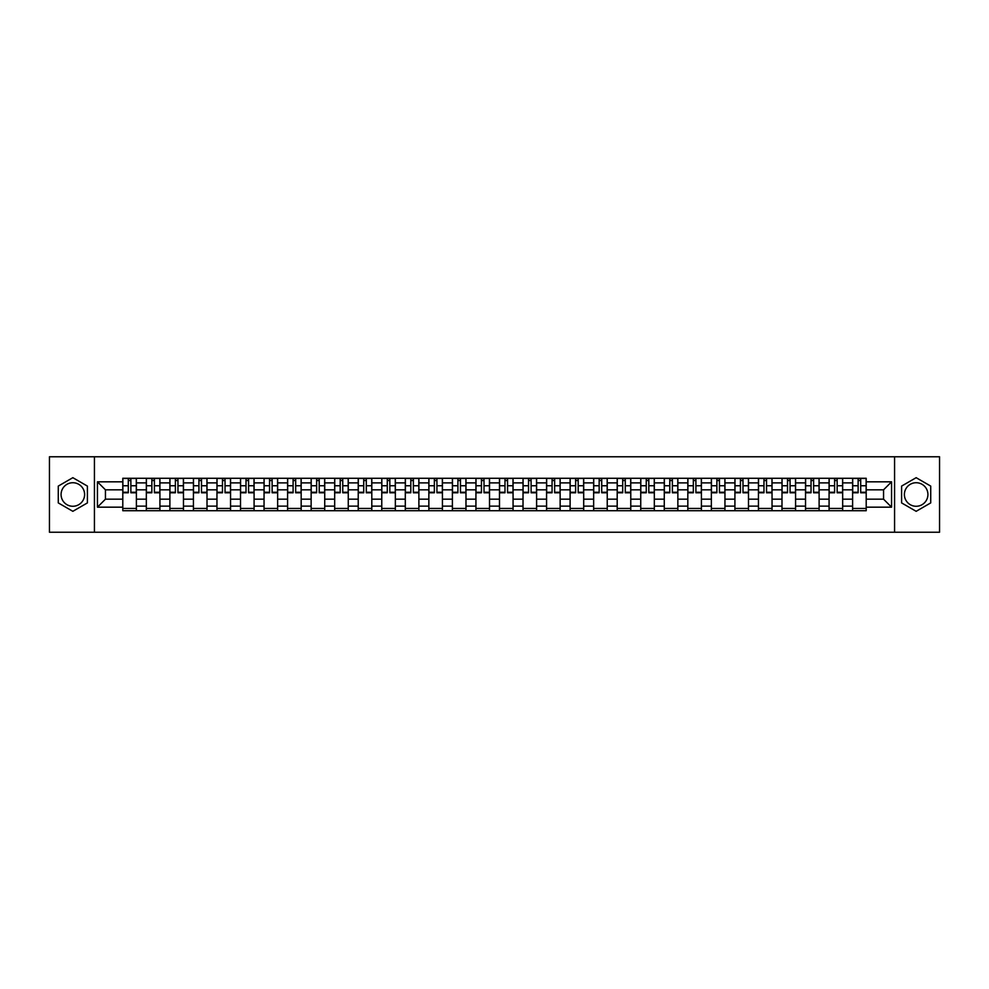 <?xml version="1.0" encoding="UTF-8"?>
<svg xmlns="http://www.w3.org/2000/svg" width="989" height="989" viewBox="0 0 989 989"><rect width="100%" height="100%" fill="white"/><g stroke="black" fill="none" stroke-linecap="round" stroke-linejoin="round"><path stroke-width="1.48" d="M72.84 506.269A11.769 11.769 0 0 1 61.071 494.5A11.769 11.769 0 0 1 72.84 482.731A11.769 11.769 0 0 1 84.609 494.5A11.769 11.769 0 0 1 72.84 506.269M916.16 506.269A11.769 11.769 0 0 1 904.391 494.5A11.769 11.769 0 0 1 916.16 482.731A11.769 11.769 0 0 1 927.929 494.5A11.769 11.769 0 0 1 916.16 506.269M894.575 532.23L939.55 532.23L939.55 456.77L49.45 456.77L49.45 532.23L894.575 532.23L894.575 456.77M146.335 510.72L146.335 482.879L136.383 482.879L136.383 510.72M136.383 482.879L136.383 478.28M146.335 482.879L146.335 478.28M159.921 478.28L159.921 510.72M169.885 510.72L169.885 478.28M183.46 478.28L183.46 510.72M193.424 510.72L193.424 478.28M207.01 478.28L207.01 510.72M216.962 510.72L216.962 478.28M230.548 478.28L230.548 510.72M240.512 510.72L240.512 478.28M254.086 478.28L254.086 510.72M264.051 510.72L264.051 478.28M277.637 478.28L277.637 510.72M287.589 510.72L287.589 478.28M301.175 478.28L301.175 510.72M311.139 510.72L311.139 478.28M324.726 478.28L324.726 510.72M334.678 510.72L334.678 478.28M348.264 478.28L348.264 510.72M358.228 510.72L358.228 478.28M371.802 478.28L371.802 510.72M381.766 510.72L381.766 478.28M395.353 478.28L395.353 510.72M405.305 510.72L405.305 478.28M418.891 478.28L418.891 510.72M428.855 510.72L428.855 478.28M442.429 478.28L442.429 510.72M452.393 510.72L452.393 478.28M465.98 478.28L465.98 510.72M475.932 510.72L475.932 478.28M489.518 478.28L489.518 510.72M499.482 510.72L499.482 478.28M513.068 478.28L513.068 510.72M523.02 510.72L523.02 478.28M536.607 478.28L536.607 510.72M546.571 510.72L546.571 478.28M560.145 478.28L560.145 510.72M570.109 510.72L570.109 478.28M583.695 478.28L583.695 510.72M593.647 510.72L593.647 478.28M607.234 478.28L607.234 510.72M617.198 510.72L617.198 478.28M630.772 478.28L630.772 510.72M640.736 510.72L640.736 478.28M654.322 478.28L654.322 510.72M664.274 510.72L664.274 478.28M677.861 478.28L677.861 510.72M687.825 510.72L687.825 478.28M701.411 478.28L701.411 510.72M711.363 510.72L711.363 478.28M724.949 478.28L724.949 510.72M734.914 510.72L734.914 478.28M748.488 478.28L748.488 510.72M758.452 510.72L758.452 478.28M772.038 478.28L772.038 510.72M781.99 510.72L781.99 478.28M795.576 478.28L795.576 510.72M805.541 510.72L805.541 478.28M819.115 478.28L819.115 510.72M829.079 510.72L829.079 478.28M842.665 478.28L842.665 510.72M852.617 510.72L852.617 478.28M852.617 499.173L842.665 499.173M829.079 499.173L819.115 499.173M805.541 499.173L795.576 499.173M781.99 499.173L772.038 499.173M758.452 499.173L748.488 499.173M734.914 499.173L724.949 499.173M711.363 499.173L701.411 499.173M687.825 499.173L677.861 499.173M664.274 499.173L654.322 499.173M640.736 499.173L630.772 499.173M617.198 499.173L607.234 499.173M593.647 499.173L583.695 499.173M570.109 499.173L560.145 499.173M546.571 499.173L536.607 499.173M523.02 499.173L513.068 499.173M499.482 499.173L489.518 499.173M475.932 499.173L465.98 499.173M452.393 499.173L442.429 499.173M428.855 499.173L418.891 499.173M405.305 499.173L395.353 499.173M381.766 499.173L371.802 499.173M358.228 499.173L348.264 499.173M334.678 499.173L324.726 499.173M311.139 499.173L301.175 499.173M287.589 499.173L277.637 499.173M264.051 499.173L254.086 499.173M240.512 499.173L230.548 499.173M216.962 499.173L207.01 499.173M193.424 499.173L183.46 499.173M169.885 499.173L159.921 499.173M146.335 499.173L136.383 499.173M852.617 489.827L842.665 489.827M829.079 489.827L819.115 489.827M805.541 489.827L795.576 489.827M781.99 489.827L772.038 489.827M758.452 489.827L748.488 489.827M734.914 489.827L724.949 489.827M711.363 489.827L701.411 489.827M687.825 489.827L677.861 489.827M664.274 489.827L654.322 489.827M640.736 489.827L630.772 489.827M617.198 489.827L607.234 489.827M593.647 489.827L583.695 489.827M570.109 489.827L560.145 489.827M546.571 489.827L536.607 489.827M523.02 489.827L513.068 489.827M499.482 489.827L489.518 489.827M475.932 489.827L465.98 489.827M452.393 489.827L442.429 489.827M428.855 489.827L418.891 489.827M405.305 489.827L395.353 489.827M381.766 489.827L371.802 489.827M358.228 489.827L348.264 489.827M334.678 489.827L324.726 489.827M311.139 489.827L301.175 489.827M287.589 489.827L277.637 489.827M264.051 489.827L254.086 489.827M240.512 489.827L230.548 489.827M216.962 489.827L207.01 489.827M193.424 489.827L183.46 489.827M169.885 489.827L159.921 489.827M146.335 489.827L136.383 489.827M105.44 499.173L122.797 499.173L122.797 489.827L105.44 489.827L105.44 499.173L97.441 507.172L97.441 481.828L122.797 481.828L122.797 489.827M866.203 489.827L866.203 499.173L883.56 499.173L883.56 489.827L866.203 489.827L866.203 478.28L122.797 478.28L122.797 481.828M866.203 481.828L891.559 481.828L891.559 507.172L866.203 507.172L866.203 499.173M122.797 499.173L122.797 510.72L866.203 510.72L866.203 507.172M122.797 507.172L97.441 507.172M94.425 532.23L94.425 456.77M87.403 486.094L72.84 477.687L58.277 486.094L58.277 502.907L72.84 511.313L87.403 502.907L87.403 486.094M930.723 486.094L916.16 477.687L901.597 486.094L901.597 502.907L916.16 511.313L930.723 502.907L930.723 486.094M136.383 508.457L122.797 508.457M128.298 480.543L130.869 480.543M159.921 508.457L146.335 508.457M151.849 480.543L154.408 480.543M183.46 508.457L169.885 508.457M175.387 480.543L177.958 480.543M207.01 508.457L193.424 508.457M198.937 480.543L201.496 480.543M230.548 508.457L216.962 508.457M222.476 480.543L225.035 480.543M254.086 508.457L240.512 508.457M246.014 480.543L248.585 480.543M277.637 508.457L264.051 508.457M269.564 480.543L272.123 480.543M301.175 508.457L287.589 508.457M293.103 480.543L295.674 480.543M324.726 508.457L311.139 508.457M316.641 480.543L319.212 480.543M348.264 508.457L334.678 508.457M340.191 480.543L342.75 480.543M371.802 508.457L358.228 508.457M363.729 480.543L366.301 480.543M395.353 508.457L381.766 508.457M387.28 480.543L389.839 480.543M418.891 508.457L405.305 508.457M410.818 480.543L413.377 480.543M442.429 508.457L428.855 508.457M434.356 480.543L436.928 480.543M465.98 508.457L452.393 508.457M457.907 480.543L460.466 480.543M489.518 508.457L475.932 508.457M481.445 480.543L484.017 480.543M513.068 508.457L499.482 508.457M504.983 480.543L507.555 480.543M536.607 508.457L523.02 508.457M528.534 480.543L531.093 480.543M560.145 508.457L546.571 508.457M552.072 480.543L554.644 480.543M583.695 508.457L570.109 508.457M575.623 480.543L578.182 480.543M607.234 508.457L593.647 508.457M599.161 480.543L601.72 480.543M630.772 508.457L617.198 508.457M622.699 480.543L625.271 480.543M654.322 508.457L640.736 508.457M646.25 480.543L648.809 480.543M677.861 508.457L664.274 508.457M669.788 480.543L672.359 480.543M701.411 508.457L687.825 508.457M693.326 480.543L695.897 480.543M724.949 508.457L711.363 508.457M716.877 480.543L719.436 480.543M748.488 508.457L734.914 508.457M740.415 480.543L742.986 480.543M772.038 508.457L758.452 508.457M763.965 480.543L766.524 480.543M795.576 508.457L781.99 508.457M787.504 480.543L790.063 480.543M819.115 508.457L805.541 508.457M811.042 480.543L813.613 480.543M842.665 508.457L829.079 508.457M834.592 480.543L837.151 480.543M866.203 508.457L852.617 508.457M858.131 480.543L860.702 480.543M97.441 481.828L105.44 489.827M883.56 499.173L891.559 507.172M883.56 489.827L891.559 481.828M130.869 492.769L130.869 478.429L136.297 478.429L136.297 492.769L130.869 492.769M128.298 480.394L130.869 480.394M133.058 478.429L122.871 478.429L122.871 492.769L128.298 492.769L128.298 478.429L126.11 478.429M154.408 492.769L154.408 478.429L159.847 478.429L159.847 492.769L154.408 492.769M151.849 480.394L154.408 480.394M156.596 478.429L146.409 478.429L146.409 492.769L151.849 492.769L151.849 478.429L149.66 478.429M177.958 492.769L177.958 478.429L183.385 478.429L183.385 492.769L177.958 492.769M175.387 480.394L177.958 480.394M180.146 478.429L169.96 478.429L169.96 492.769L175.387 492.769L175.387 478.429L173.199 478.429M201.496 492.769L201.496 478.429L206.936 478.429L206.936 492.769L201.496 492.769M198.937 480.394L201.496 480.394M203.685 478.429L193.498 478.429L193.498 492.769L198.937 492.769L198.937 478.429L196.749 478.429M225.035 492.769L225.035 478.429L230.474 478.429L230.474 492.769L225.035 492.769M222.476 480.394L225.035 480.394M227.223 478.429L217.036 478.429L217.036 492.769L222.476 492.769L222.476 478.429L220.287 478.429M248.585 492.769L248.585 478.429L254.012 478.429L254.012 492.769L248.585 492.769M246.014 480.394L248.585 480.394M250.773 478.429L240.587 478.429L240.587 492.769L246.014 492.769L246.014 478.429L243.826 478.429M272.123 492.769L272.123 478.429L277.563 478.429L277.563 492.769L272.123 492.769M269.564 480.394L272.123 480.394M274.312 478.429L264.125 478.429L264.125 492.769L269.564 492.769L269.564 478.429L267.376 478.429M295.674 492.769L295.674 478.429L301.101 478.429L301.101 492.769L295.674 492.769M293.103 480.394L295.674 480.394M297.862 478.429L287.675 478.429L287.675 492.769L293.103 492.769L293.103 478.429L290.914 478.429M319.212 492.769L319.212 478.429L324.639 478.429L324.639 492.769L319.212 492.769M316.641 480.394L319.212 480.394M321.4 478.429L311.214 478.429L311.214 492.769L316.641 492.769L316.641 478.429L314.453 478.429M342.75 492.769L342.75 478.429L348.19 478.429L348.19 492.769L342.75 492.769M340.191 480.394L342.75 480.394M344.938 478.429L334.752 478.429L334.752 492.769L340.191 492.769L340.191 478.429L338.003 478.429M366.301 492.769L366.301 478.429L371.728 478.429L371.728 492.769L366.301 492.769M363.729 480.394L366.301 480.394M368.489 478.429L358.302 478.429L358.302 492.769L363.729 492.769L363.729 478.429L361.541 478.429M389.839 492.769L389.839 478.429L395.279 478.429L395.279 492.769L389.839 492.769M387.28 480.394L389.839 480.394M392.027 478.429L381.841 478.429L381.841 492.769L387.28 492.769L387.28 478.429L385.092 478.429M413.377 492.769L413.377 478.429L418.817 478.429L418.817 492.769L413.377 492.769M410.818 480.394L413.377 480.394M415.565 478.429L405.379 478.429L405.379 492.769L410.818 492.769L410.818 478.429L408.63 478.429M436.928 492.769L436.928 478.429L442.355 478.429L442.355 492.769L436.928 492.769M434.356 480.394L436.928 480.394M439.116 478.429L428.929 478.429L428.929 492.769L434.356 492.769L434.356 478.429L432.168 478.429M460.466 492.769L460.466 478.429L465.906 478.429L465.906 492.769L460.466 492.769M457.907 480.394L460.466 480.394M462.654 478.429L452.468 478.429L452.468 492.769L457.907 492.769L457.907 478.429L455.719 478.429M484.017 492.769L484.017 478.429L489.444 478.429L489.444 492.769L484.017 492.769M481.445 480.394L484.017 480.394M486.205 478.429L476.018 478.429L476.018 492.769L481.445 492.769L481.445 478.429L479.257 478.429M507.555 492.769L507.555 478.429L512.982 478.429L512.982 492.769L507.555 492.769M504.983 480.394L507.555 480.394M509.743 478.429L499.556 478.429L499.556 492.769L504.983 492.769L504.983 478.429L502.795 478.429M531.093 492.769L531.093 478.429L536.533 478.429L536.533 492.769L531.093 492.769M528.534 480.394L531.093 480.394M533.281 478.429L523.094 478.429L523.094 492.769L528.534 492.769L528.534 478.429L526.346 478.429M554.644 492.769L554.644 478.429L560.071 478.429L560.071 492.769L554.644 492.769M552.072 480.394L554.644 480.394M556.832 478.429L546.645 478.429L546.645 492.769L552.072 492.769L552.072 478.429L549.884 478.429M578.182 492.769L578.182 478.429L583.621 478.429L583.621 492.769L578.182 492.769M575.623 480.394L578.182 480.394M580.37 478.429L570.183 478.429L570.183 492.769L575.623 492.769L575.623 478.429L573.435 478.429M601.72 492.769L601.72 478.429L607.159 478.429L607.159 492.769L601.72 492.769M599.161 480.394L601.72 480.394M603.908 478.429L593.721 478.429L593.721 492.769L599.161 492.769L599.161 478.429L596.973 478.429M625.271 492.769L625.271 478.429L630.698 478.429L630.698 492.769L625.271 492.769M622.699 480.394L625.271 480.394M627.459 478.429L617.272 478.429L617.272 492.769L622.699 492.769L622.699 478.429L620.511 478.429M648.809 492.769L648.809 478.429L654.248 478.429L654.248 492.769L648.809 492.769M646.25 480.394L648.809 480.394M650.997 478.429L640.81 478.429L640.81 492.769L646.25 492.769L646.25 478.429L644.062 478.429M672.359 492.769L672.359 478.429L677.786 478.429L677.786 492.769L672.359 492.769M669.788 480.394L672.359 480.394M674.547 478.429L664.361 478.429L664.361 492.769L669.788 492.769L669.788 478.429L667.6 478.429M695.897 492.769L695.897 478.429L701.325 478.429L701.325 492.769L695.897 492.769M693.326 480.394L695.897 480.394M698.086 478.429L687.899 478.429L687.899 492.769L693.326 492.769L693.326 478.429L691.138 478.429M719.436 492.769L719.436 478.429L724.875 478.429L724.875 492.769L719.436 492.769M716.877 480.394L719.436 480.394M721.624 478.429L711.437 478.429L711.437 492.769L716.877 492.769L716.877 478.429L714.688 478.429M742.986 492.769L742.986 478.429L748.413 478.429L748.413 492.769L742.986 492.769M740.415 480.394L742.986 480.394M745.174 478.429L734.988 478.429L734.988 492.769L740.415 492.769L740.415 478.429L738.227 478.429M766.524 492.769L766.524 478.429L771.964 478.429L771.964 492.769L766.524 492.769M763.965 480.394L766.524 480.394M768.713 478.429L758.526 478.429L758.526 492.769L763.965 492.769L763.965 478.429L761.777 478.429M790.063 492.769L790.063 478.429L795.502 478.429L795.502 492.769L790.063 492.769M787.504 480.394L790.063 480.394M792.251 478.429L782.064 478.429L782.064 492.769L787.504 492.769L787.504 478.429L785.315 478.429M813.613 492.769L813.613 478.429L819.04 478.429L819.04 492.769L813.613 492.769M811.042 480.394L813.613 480.394M815.801 478.429L805.615 478.429L805.615 492.769L811.042 492.769L811.042 478.429L808.854 478.429M837.151 492.769L837.151 478.429L842.591 478.429L842.591 492.769L837.151 492.769M834.592 480.394L837.151 480.394M839.34 478.429L829.153 478.429L829.153 492.769L834.592 492.769L834.592 478.429L832.404 478.429M860.702 492.769L860.702 478.429L866.129 478.429L866.129 492.769L860.702 492.769M858.131 480.394L860.702 480.394M862.89 478.429L852.703 478.429L852.703 492.769L858.131 492.769L858.131 478.429L855.942 478.429M829.079 482.879L819.115 482.879M805.541 482.879L795.576 482.879M781.99 482.879L772.038 482.879M758.452 482.879L748.488 482.879M734.914 482.879L724.949 482.879M711.363 482.879L701.411 482.879M687.825 482.879L677.861 482.879M664.274 482.879L654.322 482.879M640.736 482.879L630.772 482.879M617.198 482.879L607.234 482.879M593.647 482.879L583.695 482.879M570.109 482.879L560.145 482.879M546.571 482.879L536.607 482.879M523.02 482.879L513.068 482.879M499.482 482.879L489.518 482.879M475.932 482.879L465.98 482.879M452.393 482.879L442.429 482.879M428.855 482.879L418.891 482.879M405.305 482.879L395.353 482.879M381.766 482.879L371.802 482.879M358.228 482.879L348.264 482.879M334.678 482.879L324.726 482.879M311.139 482.879L301.175 482.879M287.589 482.879L277.637 482.879M264.051 482.879L254.086 482.879M240.512 482.879L230.548 482.879M216.962 482.879L207.01 482.879M193.424 482.879L183.46 482.879M169.885 482.879L159.921 482.879M852.617 482.879L842.665 482.879M829.079 506.121L819.115 506.121M805.541 506.121L795.576 506.121M781.99 506.121L772.038 506.121M758.452 506.121L748.488 506.121M734.914 506.121L724.949 506.121M711.363 506.121L701.411 506.121M687.825 506.121L677.861 506.121M664.274 506.121L654.322 506.121M640.736 506.121L630.772 506.121M617.198 506.121L607.234 506.121M593.647 506.121L583.695 506.121M570.109 506.121L560.145 506.121M546.571 506.121L536.607 506.121M523.02 506.121L513.068 506.121M499.482 506.121L489.518 506.121M475.932 506.121L465.98 506.121M452.393 506.121L442.429 506.121M428.855 506.121L418.891 506.121M405.305 506.121L395.353 506.121M381.766 506.121L371.802 506.121M358.228 506.121L348.264 506.121M334.678 506.121L324.726 506.121M311.139 506.121L301.175 506.121M287.589 506.121L277.637 506.121M264.051 506.121L254.086 506.121M240.512 506.121L230.548 506.121M216.962 506.121L207.01 506.121M193.424 506.121L183.46 506.121M169.885 506.121L159.921 506.121M146.335 506.121L136.383 506.121M852.617 506.121L842.665 506.121M130.869 492.25L136.297 492.25M130.869 485.76L136.297 485.76M122.871 492.25L128.298 492.25M122.871 485.76L128.298 485.76M154.408 492.25L159.847 492.25M154.408 485.76L159.847 485.76M146.409 492.25L151.849 492.25M146.409 485.76L151.849 485.76M177.958 492.25L183.385 492.25M177.958 485.76L183.385 485.76M169.96 492.25L175.387 492.25M169.96 485.76L175.387 485.76M201.496 492.25L206.936 492.25M201.496 485.76L206.936 485.76M193.498 492.25L198.937 492.25M193.498 485.76L198.937 485.76M225.035 492.25L230.474 492.25M225.035 485.76L230.474 485.76M217.036 492.25L222.476 492.25M217.036 485.76L222.476 485.76M248.585 492.25L254.012 492.25M248.585 485.76L254.012 485.76M240.587 492.25L246.014 492.25M240.587 485.76L246.014 485.76M272.123 492.25L277.563 492.25M272.123 485.76L277.563 485.76M264.125 492.25L269.564 492.25M264.125 485.76L269.564 485.76M295.674 492.25L301.101 492.25M295.674 485.76L301.101 485.76M287.675 492.25L293.103 492.25M287.675 485.76L293.103 485.76M319.212 492.25L324.639 492.25M319.212 485.76L324.639 485.76M311.214 492.25L316.641 492.25M311.214 485.76L316.641 485.76M342.75 492.25L348.19 492.25M342.75 485.76L348.19 485.76M334.752 492.25L340.191 492.25M334.752 485.76L340.191 485.76M366.301 492.25L371.728 492.25M366.301 485.76L371.728 485.76M358.302 492.25L363.729 492.25M358.302 485.76L363.729 485.76M389.839 492.25L395.279 492.25M389.839 485.76L395.279 485.76M381.841 492.25L387.28 492.25M381.841 485.76L387.28 485.76M413.377 492.25L418.817 492.25M413.377 485.76L418.817 485.76M405.379 492.25L410.818 492.25M405.379 485.76L410.818 485.76M436.928 492.25L442.355 492.25M436.928 485.76L442.355 485.76M428.929 492.25L434.356 492.25M428.929 485.76L434.356 485.76M460.466 492.25L465.906 492.25M460.466 485.76L465.906 485.76M452.468 492.25L457.907 492.25M452.468 485.76L457.907 485.76M484.017 492.25L489.444 492.25M484.017 485.76L489.444 485.76M476.018 492.25L481.445 492.25M476.018 485.76L481.445 485.76M507.555 492.25L512.982 492.25M507.555 485.76L512.982 485.76M499.556 492.25L504.983 492.25M499.556 485.76L504.983 485.76M531.093 492.25L536.533 492.25M531.093 485.76L536.533 485.76M523.094 492.25L528.534 492.25M523.094 485.76L528.534 485.76M554.644 492.25L560.071 492.25M554.644 485.76L560.071 485.76M546.645 492.25L552.072 492.25M546.645 485.76L552.072 485.76M578.182 492.25L583.621 492.25M578.182 485.76L583.621 485.76M570.183 492.25L575.623 492.25M570.183 485.76L575.623 485.76M601.72 492.25L607.159 492.25M601.72 485.76L607.159 485.76M593.721 492.25L599.161 492.25M593.721 485.76L599.161 485.76M625.271 492.25L630.698 492.25M625.271 485.76L630.698 485.76M617.272 492.25L622.699 492.25M617.272 485.76L622.699 485.76M648.809 492.25L654.248 492.25M648.809 485.76L654.248 485.76M640.81 492.25L646.25 492.25M640.81 485.76L646.25 485.76M672.359 492.25L677.786 492.25M672.359 485.76L677.786 485.76M664.361 492.25L669.788 492.25M664.361 485.76L669.788 485.76M695.897 492.25L701.325 492.25M695.897 485.76L701.325 485.76M687.899 492.25L693.326 492.25M687.899 485.76L693.326 485.76M719.436 492.25L724.875 492.25M719.436 485.76L724.875 485.76M711.437 492.25L716.877 492.25M711.437 485.76L716.877 485.76M742.986 492.25L748.413 492.25M742.986 485.76L748.413 485.76M734.988 492.25L740.415 492.25M734.988 485.76L740.415 485.76M766.524 492.25L771.964 492.25M766.524 485.76L771.964 485.76M758.526 492.25L763.965 492.25M758.526 485.76L763.965 485.76M790.063 492.25L795.502 492.25M790.063 485.76L795.502 485.76M782.064 492.25L787.504 492.25M782.064 485.76L787.504 485.76M813.613 492.25L819.04 492.25M813.613 485.76L819.04 485.76M805.615 492.25L811.042 492.25M805.615 485.76L811.042 485.76M837.151 492.25L842.591 492.25M837.151 485.76L842.591 485.76M829.153 492.25L834.592 492.25M829.153 485.76L834.592 485.76M860.702 492.25L866.129 492.25M860.702 485.76L866.129 485.76M852.703 492.25L858.131 492.25M852.703 485.76L858.131 485.76"/></g></svg>
